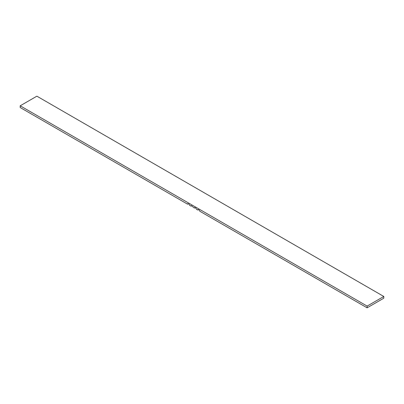 <?xml version="1.0" encoding="UTF-8"?>
<svg xmlns="http://www.w3.org/2000/svg" width="404" height="404" viewBox="0 0 404 404"><rect width="100%" height="100%" fill="white"/><g stroke="black" fill="none" stroke-linecap="round" stroke-linejoin="round"><path stroke-width="0.61" d="M20.2 105.803L20.2 107.535L187.512 204.131L187.87 203.621L189.198 204.333L189.673 205.378L190.89 206.08L191.365 205.586L194.268 208.03L194.743 207.535L195.955 208.237L196.435 209.282L197.647 209.984L198.005 209.474L199.334 210.186L199.813 211.231L367.12 307.828L367.12 306.096L383.8 296.465L36.88 96.172L20.2 105.803L367.12 306.096M383.8 296.465L383.8 298.197L367.12 307.828M187.668 204.096L188.224 203.773M191.047 206.045L191.602 205.722M194.425 207.994L194.981 207.671M197.803 209.944L198.359 209.626M187.628 204.141L188.244 203.783M191.006 206.091L191.622 205.737M194.385 208.045L195.006 207.686M197.763 209.994L198.384 209.636"/></g></svg>
